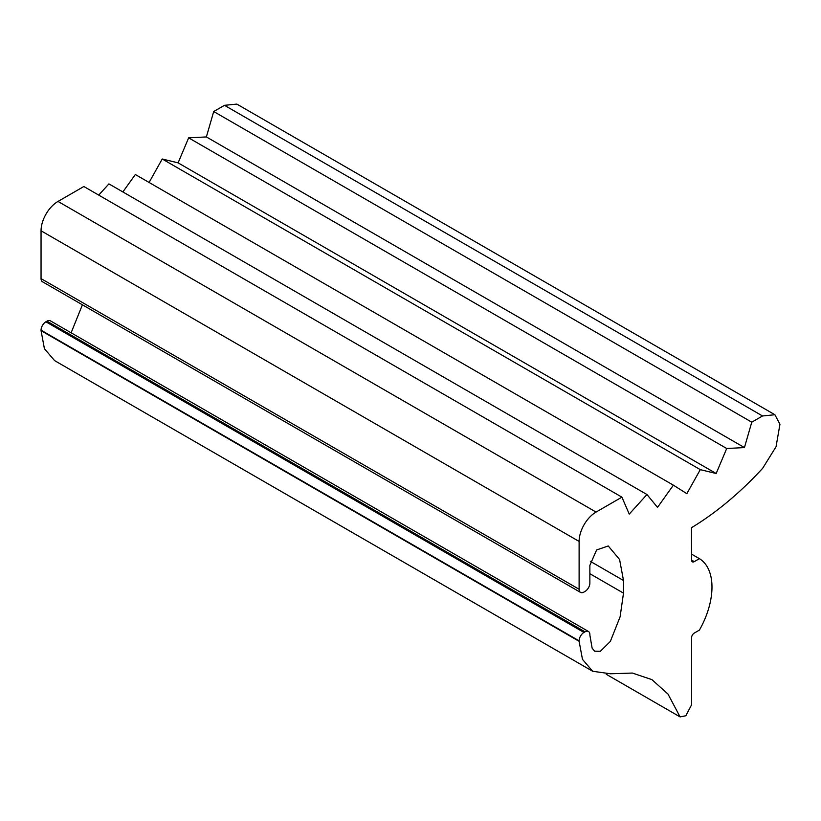 <?xml version="1.0" encoding="UTF-8"?>
<svg xmlns="http://www.w3.org/2000/svg" width="821" height="821" viewBox="0 0 821 821"><rect width="100%" height="100%" fill="white"/><g stroke="black" fill="none" stroke-linecap="round" stroke-linejoin="round"><path stroke-width="1.23" d="M694.258 561.636L691.569 560.076A3.807 2.196 120 0 0 692.349 561.821A3.807 2.196 120 0 0 694.258 561.636L699.41 558.66A62.735 36.216 120 0 1 699.41 630.107L694.258 633.083A3.807 2.196 120 0 0 691.569 637.743L691.569 704.787L685.863 715.748L680.086 716.907L667.986 694.053L651.915 679.624L632.396 673.056L610.485 673.774L592.659 671.26L582.469 659.355L579.113 641.304L41.05 330.658L44.416 348.709L54.607 360.614L592.659 671.26M579.113 641.304L579.113 640.832A6.845 3.951 -60 0 1 583.957 632.437L585.024 631.821A6.886 3.972 -60 0 1 588.462 631.482A6.886 3.972 -60 0 1 589.868 635.085L592.136 648.18L594.599 651.176L600.305 651.33L610.331 641.447L620.101 616.828L623.498 593.131L623.498 580.498L619.578 559.47L608.238 545.965L596.6 549.957L589.868 565.361L589.868 583.043A6.845 3.951 -60 0 1 585.024 591.438L583.957 592.054A6.845 3.951 -60 0 1 580.529 592.393A6.845 3.951 -60 0 1 579.113 589.262L579.113 541.439L41.05 230.793A23.973 13.834 -60 0 1 58.004 201.432L83.845 186.511L621.908 497.157L596.056 512.078A23.973 13.834 120 0 0 579.113 541.439M691.569 560.076L691.467 527.718A264.444 152.675 120 0 0 762.658 468.298L776.05 446.737L779.95 424.241L774.901 414.738L762.535 415.97L751.769 422.179L744.442 447.578L726.708 448.502L716.169 473.501L700.292 469.643L686.838 493.678L673.384 485.17L657.508 507.378L646.969 494.529L629.245 514.09L621.908 497.157M41.05 330.658L41.05 330.186A6.845 3.951 120 0 1 45.894 321.791L46.971 321.175L585.024 631.821M588.462 631.482L50.399 320.837A6.886 3.972 120 0 0 46.971 321.175M71.119 332.803L82.408 304.807M41.05 230.793L41.05 278.617A6.845 3.951 120 0 0 42.466 281.747L580.529 592.393M98.736 195.111L108.916 183.883L646.969 494.529M122.873 191.95L135.332 174.524L673.384 485.17M149.094 182.478L162.23 158.997L178.106 162.856L188.645 137.856L206.379 136.933L213.706 111.533L224.482 105.324L236.838 104.093L774.901 414.738M700.292 469.643L162.23 158.997M716.169 473.501L178.106 162.856M726.708 448.502L188.645 137.856M744.442 447.578L206.379 136.933M751.769 422.179L213.706 111.533M691.549 554.124L699.41 558.66M579.113 640.832L41.05 330.186M623.498 593.131L589.868 573.715M590.361 561.369L623.498 580.498M41.05 278.617L579.113 589.262M596.056 512.078L58.004 201.432M224.482 105.324L762.535 415.97M583.957 632.437L45.894 321.791M680.086 716.907L606.257 674.287"/></g></svg>

